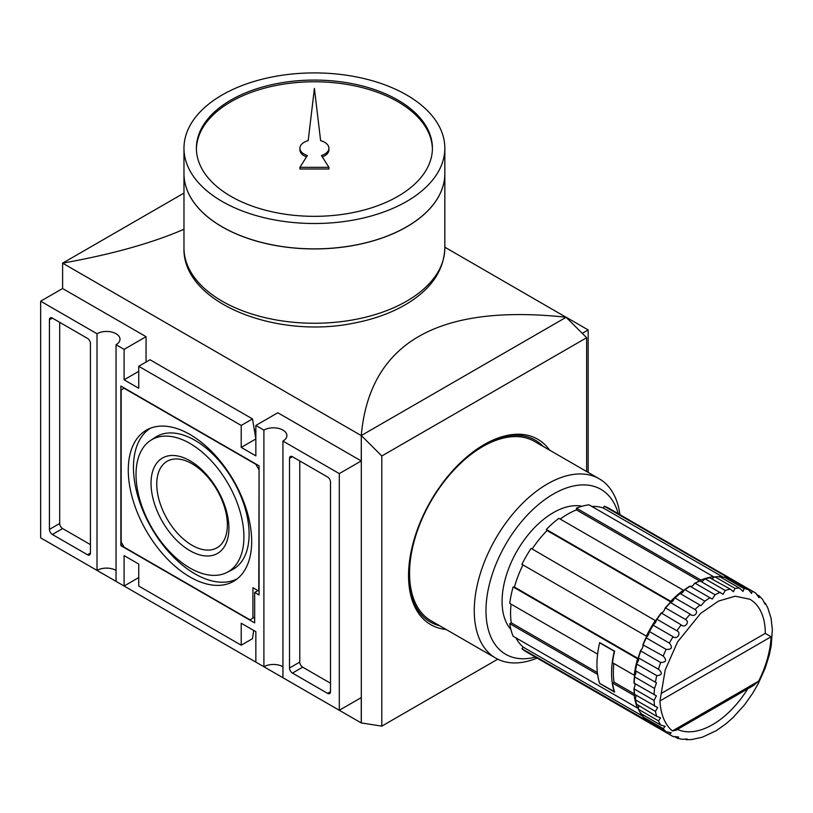 <?xml version="1.0" encoding="UTF-8"?>
<svg xmlns="http://www.w3.org/2000/svg" width="813" height="813" viewBox="0 0 813 813"><rect width="100%" height="100%" fill="white"/><g stroke="black" fill="none" stroke-linecap="round" stroke-linejoin="round"><path stroke-width="1.22" d="M196.411 149.053A118.007 68.129 180 0 1 269.926 86.798A118.007 68.129 180 0 1 397.852 101.727A118.007 68.129 180 0 1 432.404 149.053M328.899 148.21A14.492 8.364 0 0 0 320.617 140.649L314.407 88.444L308.198 140.649A14.492 8.364 0 0 0 299.916 148.21A14.492 8.364 0 0 0 307.365 155.527L299.916 167.336L328.899 167.336L321.45 155.527A14.492 8.364 0 0 0 328.899 148.21L328.899 149.907A14.492 8.364 180 0 1 322.324 156.909M299.916 167.336L299.916 169.023L328.899 169.023L328.899 167.336M299.916 148.21L299.916 149.907A14.492 8.364 0 0 0 306.491 156.909M397.852 100.04A118.007 68.129 180 0 1 432.414 148.21A118.007 68.129 180 0 1 314.407 216.339A118.007 68.129 180 0 1 196.4 148.21A118.007 68.129 180 0 1 269.245 85.263A118.007 68.129 180 0 1 397.852 100.04M406.632 94.969A130.426 75.304 180 0 1 444.833 148.21A130.426 75.304 180 0 1 314.407 223.514A130.426 75.304 180 0 1 183.972 148.21A130.426 75.304 180 0 1 264.489 78.637A130.426 75.304 180 0 1 406.632 94.969M444.833 148.21L444.833 173.565A130.426 75.304 180 0 1 314.407 248.869A130.426 75.304 180 0 1 183.972 173.565L183.972 148.21M406.602 226.827A130.344 75.253 180 0 1 222.203 226.827M444.833 247.945L444.833 173.636A130.426 75.304 180 0 1 444.833 173.636A130.426 75.304 180 0 1 314.407 248.941A130.426 75.304 180 0 1 183.972 173.636A130.426 75.304 180 0 1 183.972 173.606L183.972 247.945A130.426 75.304 180 0 0 314.407 323.249A130.426 75.304 180 0 0 444.833 247.945C443.979 269.997 431.723 288.381 408.065 303.107C392.862 312.416 374.966 319.052 354.377 323.025C275.739 339.529 182.244 302.639 183.972 247.945M635.146 694.983L634.201 695.522A82.814 47.815 -60 0 0 637.575 708.082L513.135 636.233A82.814 47.815 -60 0 1 509.771 623.683L597.606 674.394A82.814 47.815 120 0 0 599.689 683.499L599.791 683.438M634.201 695.522L612.535 683.011A82.814 47.815 120 0 0 614.618 692.117L599.689 683.499M599.689 642.595A82.814 47.815 120 0 0 597.606 654.109L509.771 603.398A82.814 47.815 -60 0 1 513.135 586.956L637.575 658.794A82.814 47.815 -60 0 0 634.201 675.237L612.535 662.727A82.814 47.815 120 0 1 614.618 651.213L599.689 642.595M511.062 604.14A80.741 46.615 120 0 0 511.255 622.819L597.372 672.544M511.255 622.819L509.771 623.683M659.973 700.928L665.217 669.912L677.564 641.914L700.704 613.358L718.438 601.112L735.196 596.193L749.86 599.242A74.532 43.028 -60 0 1 765.297 633.357L771.08 636.782A78.668 45.426 -60 0 1 758.651 681.142L753.194 685.694L676.142 730.186L672.392 730.948A78.668 45.426 -60 0 1 659.973 700.928L771.08 636.782M747.736 688.845A74.532 43.028 -60 0 1 710.338 725.887A74.532 43.028 -60 0 1 677.453 729.424M691.985 739.484L702.32 737.228L716.405 730.592L726.273 723.58L733.285 717.33L744.637 704.719M744.627 704.708L752.655 693.326L758.204 683.703L765.226 668.083M765.206 668.073L769.332 654.932M771.222 645.735L772.34 629.587L771.049 618.165M771.059 618.165L767.848 608.083M763.956 602.209L765.358 603.348L764.992 604.12L762.787 599.679L759.494 596.122L759.037 597.728L755.805 593.205A82.814 47.815 -60 0 0 754.007 592.067L734.088 580.573A82.814 47.815 -60 0 0 732.208 579.578L752.116 591.071L751.639 593.46L748.285 589.577L728.377 578.073L727.767 578.592M757.157 594.699L759.484 596.122M722.046 578.023A4.136 2.388 120 0 0 722.848 577.454L724.109 577.088L744.017 588.582L743.021 591.437L739.678 588.195L719.769 576.702L719.292 577.139M712.056 578.622A4.136 2.388 120 0 0 712.838 578.226A4.136 2.388 120 0 0 713.844 577.342L715.044 576.884L734.962 588.378L733.417 591.722L730.257 589.12L709.983 577.952M701.467 581.447A4.136 2.388 120 0 0 704.18 579.506L705.308 578.978L725.216 590.472L723.082 594.313L700.135 581.021M690.583 586.417A4.136 2.388 120 0 0 692.097 586.031A4.136 2.388 120 0 0 694.16 583.866L695.186 583.287L715.105 594.781L712.249 599.069L690.044 586.244M683.316 591.569A4.136 2.388 120 0 0 684.068 590.299L684.993 589.699L704.901 601.193L701.03 605.685L680.014 593.46A4.136 2.388 120 0 0 683.316 591.569L683.316 590.177L558.887 518.328A82.814 47.815 -60 0 0 546.326 529.466L547.068 530.523A80.741 46.615 120 0 0 532.149 548.988M674.221 598.602L675.034 598.012L694.942 609.506C699.393 612.27 693.611 618.063 690.237 614.201L670.359 602.453A4.136 2.388 120 0 0 671.365 602.169A4.136 2.388 120 0 0 674.221 598.602L675.034 598.012A82.814 47.815 -60 0 1 680.064 593.551L680.014 593.46M664.912 608.53L665.603 607.982L685.511 619.476C690.166 621.874 684.841 628.54 681.172 624.872L661.355 612.951A4.136 2.388 120 0 0 663.55 611.335A4.136 2.388 120 0 0 664.912 608.53L665.603 607.982A82.814 47.815 -60 0 1 670.329 602.707L670.359 602.453M656.152 621.091A4.136 2.388 120 0 0 656.437 619.77L656.995 619.282L676.904 630.776C681.721 632.829 677.016 640.146 673.073 636.711L653.164 625.217L653.286 624.638A4.136 2.388 120 0 0 656.152 621.091L531.113 548.389A82.814 47.815 -60 0 0 521.916 564.313L646.355 636.152A82.814 47.815 -60 0 1 655.542 620.238M649.038 631.996L649.475 631.599L669.384 643.093C672.879 647.605 671.802 649.699 666.172 649.384L646.264 637.89L646.396 637.158A4.136 2.388 120 0 0 647.402 636.244A4.136 2.388 120 0 0 649.038 631.996L649.475 631.599A82.814 47.815 -60 0 1 653.164 625.217L653.286 624.638M642.951 644.821L663.184 656.03C667.056 660.258 666.223 662.412 660.674 662.483L640.766 650.989L640.898 650.115A4.136 2.388 120 0 0 642.656 647.534A4.136 2.388 120 0 0 642.951 644.821L643.276 644.536A82.814 47.815 -60 0 1 646.264 637.89L646.396 637.158M638.622 658.886A4.136 2.388 120 0 0 638.357 657.869L658.479 669.211C662.727 673.083 662.158 675.217 656.762 675.633L636.853 664.14L636.955 663.134A4.136 2.388 120 0 0 638.622 658.886L637.575 658.794M635.4 670.735L656.498 682.818L654.546 688.418L634.638 676.924L634.689 675.816A4.136 2.388 120 0 0 635.42 674.536A4.136 2.388 120 0 0 635.4 670.735L635.502 670.725A82.814 47.815 -60 0 1 636.853 664.14L636.955 663.134M634.689 675.816L634.638 676.924A82.814 47.815 -60 0 0 634.181 683.174L656.376 695.837L654.089 700.45L634.181 688.957L634.16 687.778A4.136 2.388 120 0 0 635.004 684.912A4.136 2.388 120 0 0 634.587 683.408M634.689 694.383L657.666 707.605L655.42 711.375L635.502 699.881L635.4 698.641A4.136 2.388 120 0 0 635.725 695.318M636.955 704.444L656.762 716.405L660.593 717.849L658.479 720.857L638.571 709.363L638.357 708.093A4.136 2.388 120 0 0 638.622 706.771A4.136 2.388 120 0 0 638.571 705.908M640.898 712.91L640.766 713.54L660.674 725.033L665.146 726.314L663.184 728.59L643.113 716.964L646.162 720.237M646.396 719.525L646.264 720.308L666.172 731.802L671.213 732.757L669.384 734.373L651.284 724.007A82.814 47.815 -60 0 1 649.475 722.879M669.384 734.373A82.814 47.815 -60 0 0 671.192 735.501A82.814 47.815 -60 0 0 673.073 736.497L678.611 737.025L677.442 738.224L675.044 736.924M677.442 738.234L682.168 739.322L687.117 738.997L686.629 739.698L684.953 739.047M646.264 720.308A82.814 47.815 -60 0 1 643.276 717.096L642.951 715.826A4.136 2.388 120 0 0 643.053 714.851M640.766 713.54A82.814 47.815 -60 0 1 638.571 709.363L638.357 708.093M636.853 704.912A82.814 47.815 -60 0 1 635.502 699.881L635.4 698.641M634.638 694.688A82.814 47.815 -60 0 1 634.181 688.957L634.16 687.778M638.357 657.869L638.571 657.717A82.814 47.815 -60 0 1 640.766 650.989L640.898 650.115M656.437 619.77L656.995 619.282A82.814 47.815 -60 0 1 661.264 613.368L661.355 612.951M684.068 590.299L684.993 589.699A82.814 47.815 -60 0 1 690.186 586.183M694.16 583.866L695.186 583.287A82.814 47.815 -60 0 1 700.379 580.817M704.18 579.506L705.308 578.978A82.814 47.815 -60 0 1 710.338 577.626M713.844 577.342L715.044 576.884A82.814 47.815 -60 0 1 719.769 576.702M728.265 578.033L724.109 577.088A82.814 47.815 -60 0 1 728.377 578.073M734.088 580.573L732.208 579.578M765.297 633.357L661.152 693.489M646.477 720.43L521.916 648.733A82.814 47.815 -60 0 0 526.265 651.833L650.695 723.672A82.814 47.815 -60 0 1 646.355 720.572M637.575 708.082L638.622 706.771M634.201 675.237L635.42 674.536M646.355 636.152L647.402 636.244M671.365 602.169L670.755 601.305A82.814 47.815 -60 0 1 683.316 590.177M712.838 578.226L713.438 576.661L589.008 504.822A82.814 47.815 -60 0 0 576.447 508.186L576.447 509.903A80.741 46.615 120 0 0 560.177 519.08M700.887 581.112L700.887 580.035A82.814 47.815 -60 0 1 713.438 576.661M728.59 578.206L728.651 578.023A82.814 47.815 -60 0 1 733.509 580.238A82.814 47.815 -60 0 1 733.793 580.401M670.755 601.305L546.326 529.466M700.887 580.035L576.447 508.186M728.651 578.023L604.222 506.184A82.814 47.815 -60 0 1 609.069 508.389L733.509 580.238M515.92 637.839A80.741 46.615 120 0 0 523.206 647.138L521.916 648.733M522.962 564.913A80.741 46.615 120 0 0 514.416 587.067L513.135 586.956M604.222 506.184L603.48 508.095A80.741 46.615 120 0 0 591.793 506.428M535.432 657.117A95.233 54.979 -60 0 1 505.706 544.334A95.233 54.979 -60 0 1 618.236 513.684M510.91 629.516A72.459 41.839 -60 0 1 517.088 550.909A72.459 41.839 -60 0 1 582.067 506.255M537.108 658.093A103.515 59.766 -60 0 1 495.706 658.093A103.515 59.766 -60 0 1 495.706 538.562A103.515 59.766 -60 0 1 599.222 478.796A103.515 59.766 -60 0 1 619.923 514.659M495.706 658.093L431.002 620.736A103.515 59.766 -60 0 1 431.002 501.204A103.515 59.766 -60 0 1 534.517 441.439L599.222 478.796M603.48 508.095L723.194 577.21M576.447 509.903L699.536 580.96M547.068 530.523L671.253 602.22M514.416 587.067L638.612 658.764M613.835 663.469A80.741 46.615 120 0 0 614.018 682.158L634.333 693.885M612.535 683.011L614.018 682.158M523.206 647.138L642.92 716.253M599.842 642.677L599.648 642.788A82.814 47.815 120 0 0 599.648 683.357L614.486 691.69M614.476 651.132L614.282 651.243A82.814 47.815 120 0 0 614.282 691.812M599.648 642.788L614.282 651.243M588.165 472.414L588.165 329.936L566.204 317.253C437.861 303.473 369.549 342.913 361.257 435.585L62.611 263.158L62.611 288.513L146.055 336.694L146.055 362.049M566.204 317.344L444.833 247.182M183.972 229.276C151.99 243.128 111.533 254.428 62.611 263.158L183.972 193.088M339.295 710.277L339.295 473.613L282.934 441.073L282.934 677.737L339.295 710.277L361.257 697.595L361.257 722.95L62.611 550.533M87.499 338.381L52.357 318.096A4.136 2.388 -120 0 0 50.294 317.893A4.136 2.388 -120 0 0 49.43 319.794L49.43 529.405A4.136 2.388 -120 0 0 52.357 534.476L87.499 554.761A4.136 2.388 -120 0 0 89.562 554.964A4.136 2.388 -120 0 0 90.426 553.064L90.426 343.452A4.136 2.388 -120 0 0 87.499 338.381M40.65 537.85L97.011 570.391L97.011 333.737L40.65 301.196L40.65 537.85M259.073 465.839L120.873 386.053L120.873 545.625L254.672 622.88L254.672 592.453L259.073 594.984L259.073 465.839M241.207 645.197L241.207 623.215L255.851 631.671L255.851 662.097L263.9 666.741L263.9 430.087L255.851 425.443L255.851 455.869L241.207 447.414L255.851 438.959L252.497 418.929L241.207 425.443L138.738 366.277L138.738 388.248L124.094 379.803L124.094 349.366L116.046 344.722L116.046 581.376L124.094 586.031L124.094 555.604L138.738 564.049L138.738 586.031L241.207 645.197L252.497 638.683L253.656 630.4M241.207 425.443L241.207 447.414M330.505 482.068A4.136 2.388 -120 0 0 327.578 476.997L292.446 456.713A4.136 2.388 -120 0 0 290.373 456.51A4.136 2.388 -120 0 0 289.519 458.4L289.519 668.012A4.136 2.388 -120 0 0 292.446 673.083L327.578 693.367A4.136 2.388 -120 0 0 329.651 693.57A4.136 2.388 -120 0 0 330.505 691.68L330.505 482.068M255.851 430.514L254.286 429.61M381.805 455.991L586.64 337.73L566.143 317.283L361.307 435.544L361.307 722.92L381.805 726.141L381.805 455.991L361.307 435.544L361.257 460.941L277.812 412.76L255.851 425.443M582.24 333.35L588.165 329.936M339.295 473.613L361.257 460.941M40.65 301.196L62.611 288.513M381.805 726.141L497.759 659.191M446.073 629.445A107.031 61.798 -60 0 1 430.707 624.628A107.031 61.798 -60 0 1 430.707 501.032A107.031 61.798 -60 0 1 537.739 439.244A107.031 61.798 -60 0 1 549.588 450.148M586.64 471.54L586.64 337.73M124.094 379.803L138.738 371.348M124.094 349.366L146.055 336.694M263.9 430.087A13.455 7.774 180 0 1 278.564 428.4A13.455 7.774 180 0 1 286.877 435.585A13.455 7.774 180 0 1 282.934 441.073M282.934 666.741A13.455 7.774 0 0 0 263.9 666.741M124.094 586.031L138.738 577.576M116.046 570.391A13.455 7.774 0 0 0 97.011 570.391M97.011 333.737A13.455 7.774 180 0 1 111.676 332.05A13.455 7.774 180 0 1 119.989 339.224A13.455 7.774 180 0 1 116.046 344.722M252.497 418.929L150.019 359.763L138.738 366.277M299.763 460.941L299.763 662.097A4.136 2.388 -120 0 0 302.69 667.168L330.505 683.225M59.684 322.324L59.684 523.481A4.136 2.388 -120 0 0 62.611 528.552L90.426 544.619M122.631 544.619L120.873 545.625M257.894 590.594L254.672 592.453M258.778 469.386L255.851 464.314L124.094 388.248L121.167 389.945L121.167 542.078L124.094 547.149L249.998 619.831L252.924 618.144L252.924 587.718L258.778 591.102L259.073 469.223M254.672 617.128L252.924 618.144M189.968 576.986A87.265 50.376 -120 0 0 234.927 580.492A87.265 50.376 -120 0 0 233.605 480.544A87.265 50.376 -120 0 0 147.712 429.427A87.265 50.376 -120 0 0 132.61 498.857A87.265 50.376 -120 0 0 189.968 576.986M226.918 572.454L232.051 569.852A76.605 44.227 -120 0 0 233.25 480.747A76.605 44.227 -120 0 0 155.486 437.231L150.669 440.372A76.29 44.044 -120 0 0 140.456 501.865A76.29 44.044 -120 0 0 189.968 568.033A76.29 44.044 -120 0 0 226.918 572.454A76.29 44.044 -120 0 0 228.118 483.715A76.29 44.044 -120 0 0 150.669 440.372M150.344 428.248A86.95 50.203 -120 0 0 138.454 498.278A86.95 50.203 -120 0 0 194.947 573.856A86.95 50.203 -120 0 0 237.264 578.795M192.071 545.289A49.928 28.831 -120 0 0 217.03 547.759A49.928 28.831 -120 0 0 227.376 524.903A49.928 28.831 -120 0 0 205.577 474.66A49.928 28.831 -120 0 0 167.102 461.286A49.928 28.831 -120 0 0 159.45 501.296A49.928 28.831 -120 0 0 192.071 545.289M228.91 528.216A55.071 31.798 60 0 1 189.968 550.696A55.071 31.798 60 0 1 151.035 483.247A55.071 31.798 60 0 1 189.968 460.768A55.071 31.798 60 0 1 228.91 528.216M752.116 591.071A82.814 47.815 -60 0 1 754.007 592.067L755.988 593.317M744.017 588.582A82.814 47.815 -60 0 1 748.285 589.577M734.962 588.378A82.814 47.815 -60 0 1 739.678 588.195M725.216 590.472A82.814 47.815 -60 0 1 730.257 589.12M715.105 594.781A82.814 47.815 -60 0 1 720.288 592.311M704.901 601.193A82.814 47.815 -60 0 1 710.095 597.677M694.942 609.506A82.814 47.815 -60 0 1 699.973 605.045M685.511 619.476A82.814 47.815 -60 0 1 690.237 614.201M676.904 630.776A82.814 47.815 -60 0 1 681.172 624.872M669.384 643.093A82.814 47.815 -60 0 1 673.073 636.711M663.184 656.03A82.814 47.815 -60 0 1 666.172 649.384M658.479 669.211A82.814 47.815 -60 0 1 660.674 662.483M655.42 682.219A82.814 47.815 -60 0 1 656.762 675.633M654.089 694.668A82.814 47.815 -60 0 1 654.546 688.418M654.546 706.182A82.814 47.815 -60 0 1 654.089 700.45M656.762 716.405A82.814 47.815 -60 0 1 655.42 711.375M660.674 725.033A82.814 47.815 -60 0 1 658.479 720.857M666.172 731.802A82.814 47.815 -60 0 1 663.184 728.59M672.392 730.948L758.651 681.142M439.691 625.756A104.968 60.599 -60 0 1 408.543 574.781M483.481 444.965A104.968 60.599 -60 0 1 543.206 446.459M292.446 456.713L289.519 458.4M299.763 662.097L289.519 668.012M302.69 667.168L292.446 673.083M330.505 691.68L327.578 693.367M52.357 318.096L49.43 319.794M59.684 523.481L49.43 529.405M62.611 528.552L52.357 534.476M90.426 553.064L87.499 554.761M769.311 654.932L771.202 645.725M767.879 608.073L765.379 603.327M651.284 724.007L673.266 736.598M686.629 739.728L691.985 739.515M640.593 713.377L638.337 709.088M636.64 704.698L635.248 699.505M634.404 694.465L633.937 688.499M633.937 682.971L634.414 676.436M635.238 670.573L636.65 663.642M638.256 657.615L640.583 650.522M642.92 644.496L646.071 637.463M649.079 631.61L652.971 624.862M656.548 619.333L661.05 613.083M665.105 608.043L670.085 602.494M674.505 598.083L679.79 593.399M684.455 589.75L689.881 586.071M694.678 583.307L700.074 580.736M704.851 578.947L710.054 577.555M714.698 576.824L719.546 576.63M656.498 682.829L655.878 682.473M701.04 605.675L700.42 605.319M712.249 599.059L711.721 598.754M656.376 695.847L655.827 695.532"/></g></svg>
